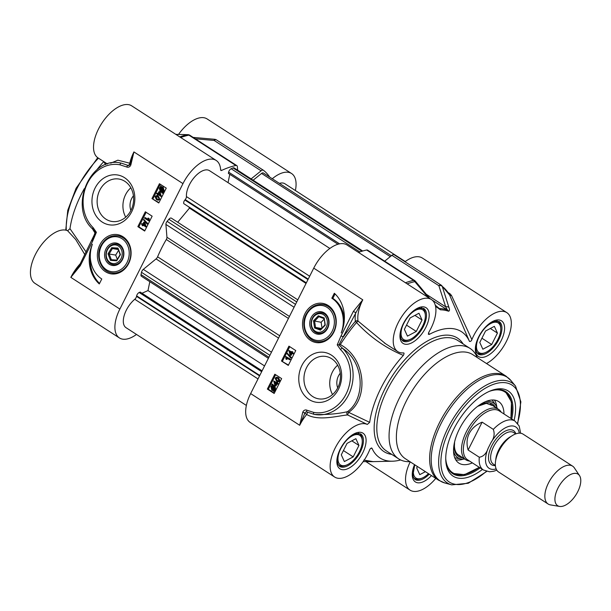 <?xml version="1.0" encoding="UTF-8"?>
<svg xmlns="http://www.w3.org/2000/svg" width="611" height="611" viewBox="0 0 611 611"><rect width="100%" height="100%" fill="white"/><g stroke="black" fill="none" stroke-linecap="round" stroke-linejoin="round"><path stroke-width="0.92" d="M86.151 252.038L69.982 228.674L67.615 230.744A31.001 15.642 122.9 0 0 38.042 249.777A31.001 15.642 122.9 0 0 34.957 283.351L119.412 337.936A31.001 15.642 -57.1 0 1 119.871 309.059L182.964 183.613A31.001 15.642 -57.1 0 1 216.157 160.426A31.001 15.642 -57.1 0 1 220.64 169.881A1.879 0.947 122.9 0 0 220.915 170.454A1.879 0.947 122.9 0 0 221.64 170.423A103.328 52.134 -57.1 0 1 235.884 165.497A3.758 1.894 -57.1 0 1 236.824 165.619A3.758 1.894 -57.1 0 1 237.358 166.688L237.671 170.202M69.982 228.674A75.145 37.913 -57.1 0 1 84.318 188.646M96.744 169.927A75.145 37.913 -57.1 0 1 103.649 161.732L105.802 164.596M216.157 160.426L131.693 105.84A31.001 15.642 122.9 0 0 101.739 123.384A31.001 15.642 122.9 0 0 98.043 157.905L107.483 164.008M272.285 178.748A31.001 15.642 -57.1 0 1 291.562 173.516L207.098 118.931A31.001 15.642 122.9 0 0 178.557 134.382M93.048 229.27L95.408 232.47L94.965 232.936A102.785 51.859 122.9 0 0 93.239 237.778M92.353 228.705L94.965 232.936M77.406 268.557L70.83 277.371L80.293 265.716L92.567 241.322L96.393 232.317L95.408 232.47M92.567 241.322L91.894 240.635M92.2 240.612L95.148 233.112M80.293 265.716L79.613 265.044L95.217 232.921M96.393 232.317L93.124 227.636A1.879 0.871 134.6 0 0 92.796 229.148A1.879 0.871 134.6 0 0 92.826 229.171M93.124 227.636A35.698 30.13 99.9 0 1 86.457 185.461A35.698 30.13 99.9 0 1 119.977 164.817A1.879 1.008 -79.1 0 1 121.314 163.145L121.253 163.122A37.577 31.719 -80.1 0 0 120.818 163.053C90.092 155.698 68.256 207.717 92.796 229.148L94.453 231.042M119.977 164.817L126.714 166.994A1.879 0.978 -64.1 0 1 128.119 165.444L121.314 163.137M130.09 164.443L130.838 164.962L133.924 151.925L130.181 164.428M130.853 162.175L129.104 165.512A1.818 1.535 99.9 0 1 128.119 165.444A1.879 1.039 -62.9 0 0 129.776 163.206L117.862 160.189L110.675 163.19M119.787 162.893L121.253 163.122M67.615 230.744L75.711 239.504L84.845 254.634M251.129 178.901L261.111 170.813A3.758 1.894 -57.1 0 1 263.379 170.232L216.401 139.873A3.758 3.758 0 0 0 214.721 139.293A3.758 0.642 95.4 0 0 214.133 140.454A3.758 1.894 -57.1 0 1 216.401 139.873A3.758 1.894 -57.1 0 1 216.47 139.927L263.303 170.194M187.951 134.664L187.951 134.664A3.758 3.07 92.2 0 0 187.455 134.695A3.758 2.895 77.9 0 1 188.914 135.138A3.758 1.894 -57.1 0 1 189.845 135.26A3.758 3.758 0 0 0 187.951 134.664M175.823 134.359L187.455 134.695A102.854 51.889 122.9 0 0 179.771 136.91M291.562 173.516A31.001 15.642 -57.1 0 1 295.38 190.525M263.379 170.232A3.758 1.894 -57.1 0 1 263.448 170.278A103.328 52.134 -57.1 0 1 269.672 177.06M131.716 211.734A25.257 21.324 -80.1 0 0 113.906 174.761A25.257 21.324 -80.1 0 0 94.575 213.201A25.257 21.324 -80.1 0 0 131.716 211.734M128.638 263.555A19.873 16.772 -80.1 0 0 130.678 248.7A19.873 16.772 -80.1 0 0 106.681 237.076A19.873 16.772 -80.1 0 0 101.334 267.847A19.873 16.772 -80.1 0 0 127.844 264.998A19.873 16.772 -80.1 0 0 128.638 263.555M101.777 278.998L99.288 283.947A32.688 27.594 99.9 0 1 92.398 244.24A28.182 23.791 -80.1 0 0 101.777 278.998M152.139 216.187L144.67 231.042L137.857 226.643L145.326 211.788L152.139 216.187M151.971 198.583L159.44 183.728L166.253 188.127L158.784 202.982L151.971 198.583L158.959 202.631M160.258 184.255L152.964 198.751M158.967 191.602L160.021 192.007L161.289 196.467L158.043 194.657L157.707 195.321L157.248 195.024L157.585 194.359L156.599 193.725L156.905 193.122L157.89 193.748L158.967 191.602L160.937 195.871L160.693 196.368M158.532 194.97L157.707 195.321M156.905 193.122L157.997 193.542M161.785 186.775L163.213 187.241L164.138 190.991L162.931 192.228L163.168 193.129L162.167 193.213L161.915 192.259L160.242 191.877L159.311 188.157L160.51 186.92L160.67 185.82L160.922 186.775L162.618 187.134L163.542 190.884L162.335 192.121L162.167 193.213M161.686 192.35L161.228 192.274M160.67 185.82L161.48 186.745M156.653 195.841L158.562 196.421L159.838 199.385L158.234 200.225L156.347 199.545L155.072 196.589L156.057 195.734L157.233 195.841M160.021 192.007L159.425 191.9M161.533 195.971L160.937 195.871M158.348 194.046L159.127 192.496L160.189 195.237L158.348 194.046L160.044 194.863M159.41 193.221L158.944 194.153M163.168 193.129L162.572 193.03M161.915 192.259L161.098 192.251M162.931 192.228L162.335 192.121M161.732 191.564L160.563 191.19L159.784 188.44L160.678 187.554L161.419 191.541M162.159 191.472L161.098 187.447L162.289 187.814L163.076 190.586L162.159 191.472M162.266 187.623L161.098 187.447L161.671 187.524L162.648 191.167M161.273 187.661L160.38 188.547L161.159 191.296L162.327 191.671M160.785 187.982L160.189 187.883M156.057 195.734L157.966 196.322L159.242 199.285L157.638 200.125M157.653 196.948L158.875 198.147L158.829 199.01L157.882 199.492L156.66 198.919L155.484 196.857L156.431 196.375L157.653 196.948M156.76 196.467L156.08 196.956L157.256 199.026L158.15 199.499M146.144 212.315L138.85 226.811L144.845 230.691M143.837 222.091L144.899 222.496L146.159 226.964L142.913 225.146L142.577 225.818L142.119 225.52L142.455 224.848L141.477 224.214L141.783 223.611L142.76 224.245L143.837 222.091L144.303 222.389L145.563 226.857M143.402 225.459L142.577 225.818M141.783 223.611L142.867 224.031M143.806 219.41L147.9 223.679L147.06 224.061L143.554 219.899L143.806 219.41L147.304 223.573L147.06 224.061M144.815 217.577L148.015 219.639L148.022 218.035L148.504 218.348L148.61 220.831L144.509 218.18L145.41 217.676L147.969 219.334M148.022 218.035L149.099 218.448L149.405 220.54L148.61 220.831M149.099 218.448L148.504 218.348M149.405 220.54L148.809 220.441M147.9 223.679L147.304 223.573M144.899 222.496L144.303 222.389M146.411 226.46L145.815 226.36M143.218 224.543L143.997 222.984L145.067 225.734L143.218 224.543L144.922 225.352M144.28 223.718L143.814 224.642M137.857 226.643L138.85 226.811M90.313 256.803A32.688 27.594 -80.1 0 0 99.547 283.435M130.975 210.321A21.5 18.154 99.9 0 1 111.706 221.426A21.5 18.154 99.9 0 1 97.5 197.139A21.5 18.154 99.9 0 1 119.061 179.061A21.5 18.154 99.9 0 1 130.975 210.321M130.83 187.806A21.5 18.154 -80.1 0 0 125.736 217.157M118.236 235.869A18.788 15.863 99.9 0 1 118.435 235.899A18.788 15.863 99.9 0 1 130.723 248.944M127.966 264.784A18.788 15.863 99.9 0 1 112.004 272.918A18.788 15.863 99.9 0 1 111.813 272.888M105.986 248.914A11.365 9.593 -80.1 0 0 104.641 253.611A11.365 9.593 -80.1 0 0 116.77 264.968A11.365 9.593 -80.1 0 0 121.94 246.928A11.365 9.593 -80.1 0 0 105.986 248.914M105.993 253.756A10.379 8.76 -80.1 0 0 118.274 263.555A10.379 8.76 -80.1 0 0 119.985 245.675A10.379 8.76 -80.1 0 0 105.993 253.756M106.306 253.725A9.394 7.928 99.9 0 1 118.969 246.409A9.394 7.928 99.9 0 1 117.419 262.585A9.394 7.928 99.9 0 1 106.306 253.725M117.954 248.089L111.729 247.684L108.01 253.832L110.507 260.385L116.732 260.79L120.451 254.642L117.954 248.089L120.115 254.665L116.838 260.087L111.347 259.736L109.132 253.947L112.416 248.524L117.908 248.883M111.729 247.684L112.416 248.524L118.152 249.525M108.01 253.832L115.685 255.085L117.297 259.324M110.507 260.385L111.347 259.736M116.732 260.79L116.838 260.087M118.503 250.434L115.685 255.085M130.891 210.49A13.152 11.105 99.9 0 1 133.435 195.826M136.49 334.438A31.001 15.642 -57.1 0 1 119.412 337.936M324.197 317.941L318.316 315.803L313.504 320.821L314.573 327.977L320.447 330.108L325.258 325.098L324.197 317.941L324.968 324.915L320.722 329.337L315.536 327.45L314.589 321.142L318.835 316.712L324.021 318.598M318.316 315.803L318.835 316.712M313.504 320.821L321.142 322.28L321.997 328.008M314.573 327.977L315.536 327.45L321.531 328.497M320.447 330.108L320.722 329.337M313.252 329.344A9.394 7.928 99.9 0 1 318.026 313.848A9.394 7.928 99.9 0 1 326.87 325.678A9.394 7.928 99.9 0 1 313.252 329.344M324.113 319.179L321.142 322.28M313.13 330.108A10.379 8.76 -80.1 0 0 328.176 326.053A10.379 8.76 -80.1 0 0 318.4 312.985A10.379 8.76 -80.1 0 0 313.13 330.108M311.969 330.688A11.365 9.593 -80.1 0 0 326.335 330.33A11.365 9.593 -80.1 0 0 325.273 313.611A11.365 9.593 -80.1 0 0 311.136 317.628A11.365 9.593 -80.1 0 0 311.969 330.688M323.387 304.591A18.788 15.863 99.9 0 1 323.586 304.622A18.788 15.863 99.9 0 1 335.874 317.667M333.125 333.499A18.788 15.863 99.9 0 1 317.162 341.641A18.788 15.863 99.9 0 1 316.964 341.602M304.973 313.649A19.873 16.772 -80.1 0 0 309.998 340.006A19.873 16.772 -80.1 0 0 332.995 333.713A19.873 16.772 -80.1 0 0 335.829 317.422A19.873 16.772 -80.1 0 0 322.081 303.277A19.873 16.772 -80.1 0 0 304.973 313.649M302.773 412.234L299.688 425.271L304.927 413.028L302.773 412.234A3.643 3.07 -80.1 0 1 306.898 410.202A1.879 0.978 115.9 0 0 306.989 412.013L314.283 414.403A1.879 1.008 100.9 0 0 314.283 414.395L314.344 414.418A37.577 31.719 -80.1 0 0 314.772 414.487A37.577 31.719 -80.1 0 0 349.683 392.399A37.577 31.719 -80.1 0 0 342.55 348.27L338.922 344.848L362.781 299.825L353.318 311.48L355.671 312.526A32.879 16.589 122.9 0 0 355.388 321.302A1.879 0.405 -139.7 0 0 356.534 322.539L358.031 321.073A1.879 1.405 -8.6 0 0 355.388 321.302A104.428 52.691 122.9 0 0 343.397 336.928L341.045 335.874L337.226 344.879L338.922 344.848M431.397 299.527L346.933 244.942A31.001 15.642 122.9 0 0 313.741 268.137L250.647 393.583A31.001 15.642 122.9 0 0 250.197 422.461L334.652 477.038A31.001 15.642 -57.1 0 1 337.746 443.464A31.001 15.642 -57.1 0 1 367.31 424.431L369.686 422.361L348.637 412.356A1.879 0.947 53.5 0 0 347.468 411.692A1.879 1.337 -93.2 0 0 346.857 413.334A1.879 1.337 -93.2 0 0 347.606 414.945L348.637 412.356C368.952 398.448 365.874 358.344 340.327 344.558A102.785 51.859 -57.1 0 1 356.534 322.539C369.846 336.951 385.449 347.911 403.352 355.419C404.283 353.578 404.253 352.746 403.275 352.929A31.001 15.642 -57.1 0 1 397.746 351.592A31.001 15.642 -57.1 0 1 401.435 317.071A31.001 15.642 -57.1 0 1 431.397 299.527A31.001 15.642 -57.1 0 1 428.891 332.147L428.334 334.232L429.235 334.423L428.624 332.651M301.895 365.462A25.257 21.324 -80.1 0 0 319.706 402.435A25.257 21.324 -80.1 0 0 339.036 363.996A25.257 21.324 -80.1 0 0 301.895 365.462M331.834 298.199L334.324 293.249A32.688 27.594 99.9 0 1 341.213 332.957A28.182 23.791 -80.1 0 0 331.834 298.199L332.827 298.374A28.182 23.791 99.9 0 1 344.291 320.569M281.472 361.009L288.942 346.154L295.755 350.554L288.285 365.409L281.472 361.009L288.461 365.057M281.64 378.614L274.171 393.469L267.358 389.07L274.828 374.215L281.64 378.614M275.645 374.742L268.351 389.245L274.347 393.117M277.004 383.899L276.035 385.839L274.981 385.434L273.713 380.966L276.363 382.677L276.699 382.012L277.157 382.31L276.821 382.975L277.799 383.609L277.493 384.22L276.516 383.586L275.439 385.732M273.713 380.966L276.47 382.463M276.699 382.012L277.753 382.41L277.417 383.082L278.395 383.716L277.493 384.22M272.239 384.12L272.491 385.075L274.163 385.457L275.095 389.176L273.896 390.421L273.736 391.514L273.484 390.559L271.788 390.2L270.864 386.45L272.071 385.213L271.834 384.304L272.834 384.227L273.048 385.052M272.491 385.075L274.759 385.564L275.691 389.276L274.492 390.521L274.736 391.43L273.736 391.514M273.522 390.689L272.621 390.559M276.76 377.208L278.654 377.888L279.93 380.852L278.944 381.699L276.439 381.012L275.164 378.049L276.76 377.208L278.058 377.789L279.334 380.745L278.349 381.6L278.944 381.699M277.753 382.41L277.157 382.31M277.417 383.082L276.821 382.975M278.395 383.716L277.799 383.609M276.057 383.288L275.278 384.838L274.217 382.096L276.057 383.288M274.958 382.57L275.592 384.212M274.492 390.521L273.896 390.421M274.736 391.43L274.14 391.33M274.209 389.459L273.27 385.869L272.674 385.77L273.843 386.144L274.622 388.894L273.728 389.78L272.987 385.793M272.246 385.862L273.308 389.887L272.116 389.52L271.33 386.748L272.246 385.862M272.842 385.969L271.926 386.847L272.712 389.619L273.331 389.917M276.752 380.386L275.53 379.187L275.569 378.324L276.523 377.842L277.745 378.415L278.921 380.477L277.974 380.959L276.752 380.386L278.242 380.974M276.852 377.934L276.126 379.286L277.348 380.493M267.358 389.07L268.351 389.245M289.759 346.681L282.465 361.185M292.134 353.41L291.164 355.342L290.103 354.945L288.843 350.477L291.493 352.188L291.829 351.524L292.287 351.821L291.951 352.486L292.929 353.12L292.623 353.723L291.646 353.097L290.569 355.243M288.843 350.477L291.6 351.974M291.829 351.524L292.883 351.921L292.547 352.593L293.524 353.219L293.219 353.83L292.623 353.723M287.346 353.273L291.447 357.542L290.599 357.924L287.101 353.761L287.346 353.273L290.851 357.435L290.599 357.924M286.987 357.802L286.979 359.405L286.383 359.299L285.902 358.985L285.795 356.503L289.897 359.153L289.591 359.764L286.391 357.695L286.383 359.299M285.795 356.503L290.492 359.26L289.591 359.764M290.492 359.26L289.897 359.153M291.447 357.542L290.851 357.435M292.883 351.921L292.287 351.821M292.547 352.593L291.951 352.486M293.524 353.219L292.929 353.12M291.187 352.799L290.408 354.349L289.339 351.608L291.187 352.799M290.08 352.081L290.721 353.723M335.057 293.929L332.827 298.374M306.607 367.562A21.5 18.154 99.9 0 1 325.877 356.457A21.5 18.154 99.9 0 1 340.083 380.745A21.5 18.154 99.9 0 1 318.514 398.823A21.5 18.154 99.9 0 1 306.607 367.562M337.639 365.21A21.5 18.154 -80.1 0 0 332.399 372.046A21.5 18.154 -80.1 0 0 332.544 394.553M337.226 344.879L340.487 349.561A1.879 0.871 -45.4 0 1 342.55 348.27C364.66 362.743 365.569 398.792 347.468 411.692C337.524 413.953 326.48 414.869 314.344 414.418L314.825 414.495M340.487 349.561A35.698 30.13 99.9 0 1 347.155 391.735A35.698 30.13 99.9 0 1 313.634 412.379A1.879 1.008 100.9 0 0 314.275 414.395L314.031 414.35M250.647 393.583L299.688 425.271A31.001 15.642 -57.1 0 1 306.653 414.479L304.927 413.028A1.818 1.535 99.9 0 1 306.989 412.013A1.879 0.909 116.2 0 1 306.653 414.479C318.453 421.384 337.272 415.877 347.606 414.945L367.31 424.431M339.143 344.825L340.327 344.558M469.469 341.412C470.577 341.61 471.371 341.007 471.868 339.609L451.453 295.396A1.879 1.222 -22.3 0 1 449.566 294.96L469.469 341.412A75.145 37.913 122.9 0 0 429.235 334.423M403.352 355.419A75.145 37.913 122.9 0 0 369.686 422.361M370.633 448.459L371.984 448.253C370.877 448.062 370.075 448.657 369.586 450.047A31.001 15.642 -57.1 0 1 334.652 477.038M400.656 459.961A75.145 37.913 122.9 0 1 392.483 461.206A75.145 37.913 122.9 0 1 371.984 448.253L371.45 447.962M435.773 478.375A31.001 15.642 -57.1 0 1 410.057 490.137A31.001 15.642 -57.1 0 1 410.218 461.855M471.868 339.609A31.001 15.642 -57.1 0 1 506.802 312.618A31.001 15.642 -57.1 0 1 508.337 337.081A31.001 15.642 -57.1 0 1 486.524 363.537M477.283 357.565A65.751 33.177 122.9 0 0 470.042 348.415A65.751 33.177 122.9 0 0 399.625 397.608A65.751 33.177 122.9 0 0 398.662 458.861A65.751 33.177 122.9 0 0 409.981 461.702M476.572 352.142A18.788 9.478 122.9 0 0 477.596 353.028A18.788 9.478 122.9 0 0 484.172 353.059L485.203 352.639A17.658 8.913 -57.1 0 1 476.633 344.13A17.658 8.913 -57.1 0 1 478.222 338.502M484.997 328.015A17.658 8.913 -57.1 0 1 500.76 328.565L500.722 327.45A18.788 9.478 122.9 0 0 497.988 321.47A18.788 9.478 122.9 0 0 496.766 320.905M500.76 328.565A17.658 8.913 -57.1 0 1 485.203 352.639M482.858 349.209L479.78 342.458L485.531 331.025L494.36 326.343L497.438 333.094L491.687 344.528L482.858 349.209M491.687 344.528L481.919 338.211M497.438 333.094L490.312 328.489M413.487 477.588A18.788 9.478 122.9 0 0 414.502 478.474A18.788 9.478 122.9 0 0 421.078 478.505L422.109 478.085A17.658 8.913 -57.1 0 1 414.793 464.811M428.471 473.655A17.658 8.913 -57.1 0 1 422.109 478.085M425.401 471.669L419.765 474.655L416.687 467.904L417.397 466.498M338.082 464.49A18.788 9.478 122.9 0 0 339.105 465.376A18.788 9.478 122.9 0 0 345.681 465.406L346.712 464.986A17.658 8.913 -57.1 0 1 338.143 456.486A17.658 8.913 -57.1 0 1 339.731 450.849M346.506 440.363A17.658 8.913 -57.1 0 1 362.27 440.921L362.224 439.798A18.788 9.478 122.9 0 0 359.497 433.818A18.788 9.478 122.9 0 0 358.275 433.252M362.27 440.921A17.658 8.913 -57.1 0 1 346.712 464.986M344.367 461.565L341.289 454.813L347.04 443.372L355.869 438.69L358.947 445.442L353.196 456.875L344.367 461.565M353.196 456.875L343.428 450.567M358.947 445.442L351.821 440.837M401.175 339.044A18.788 9.478 122.9 0 0 402.198 339.93A18.788 9.478 122.9 0 0 408.774 339.96L409.805 339.54A17.658 8.913 -57.1 0 1 402.817 325.403M409.591 314.917A17.658 8.913 -57.1 0 1 425.363 315.475L425.317 314.352A18.788 9.478 122.9 0 0 422.591 308.372A18.788 9.478 122.9 0 0 421.369 307.807M425.363 315.475A17.658 8.913 -57.1 0 1 409.805 339.54M404.383 329.367L410.134 317.926L418.963 313.244L422.041 319.996L416.29 331.429L407.461 336.119L404.383 329.367M416.29 331.429L406.521 325.121M422.041 319.996L414.915 315.391M385.541 343.71L358.031 321.073A31.001 15.642 -57.1 0 1 362.781 299.825L313.741 268.137M441.058 285.062L394.225 254.802A3.758 1.894 122.9 0 0 394.156 254.749L441.127 285.108A3.758 3.758 0 0 1 441.394 285.299L449.566 294.96A102.854 51.889 -57.1 0 0 442.257 286.406A3.758 3.238 -52.1 0 0 441.394 285.299A3.758 3.238 -52.1 0 0 441.195 285.154A3.758 1.894 122.9 0 0 441.127 285.108A3.758 1.894 122.9 0 0 438.858 285.688A3.758 2.551 -18.9 0 1 442.257 286.406L448.94 307.455A3.758 2.559 -16.6 0 0 445.679 306.829L447.389 309.937A86.418 43.602 122.9 0 0 439.301 308.532L435.284 305.225M451.453 295.396L449.94 293.708A1.879 0.947 -57.1 0 1 449.093 294.105M506.802 312.618L422.338 258.041A31.001 15.642 122.9 0 0 404.978 261.745M371.381 461.656A3.758 3.108 -90.2 0 1 371.251 461.656A3.758 3.108 -90.2 0 1 370.312 461.488M392.483 461.206L372.825 461.633A85.945 43.358 -57.1 0 1 364.782 460.236L364.232 460.083M407.14 283.855A102.854 51.889 -57.1 0 1 414.823 281.64L415.411 281.236A3.758 3.758 0 0 0 414.571 280.495A3.758 1.894 122.9 0 0 413.639 280.373A3.758 2.895 77.9 0 1 414.823 281.64L428.082 297.389M435.544 306.302L440.439 309.808A85.945 43.358 -57.1 0 1 448.482 311.205C449.627 311.083 449.78 309.838 448.94 307.455M394.156 254.749A3.758 1.894 122.9 0 0 391.888 255.329L384.678 261.18M414.571 280.495L367.601 250.136A3.758 1.894 122.9 0 0 366.669 250.014A103.328 52.134 122.9 0 0 358.481 252.404M337.7 387.886A13.152 11.105 99.9 0 1 338.456 375.956A13.152 11.105 99.9 0 1 340.251 373.222M406.33 400.999A61.994 31.276 122.9 0 0 405.421 458.754L438.675 480.246A61.994 31.276 122.9 0 1 439.584 422.491A61.994 31.276 122.9 0 1 505.977 376.109L472.715 354.617A61.994 31.276 122.9 0 0 406.33 400.999M514.072 420.49A50.721 25.593 122.9 0 0 490.45 390.88A50.721 25.593 122.9 0 0 453.881 428.914A50.721 25.593 122.9 0 0 445.763 460.022A50.721 25.593 122.9 0 0 482.461 469.401M489.579 391.246A48.842 24.646 -57.1 0 1 505.816 391.666A48.842 24.646 -57.1 0 1 511.728 418.97M480.116 467.881A48.842 24.646 -57.1 0 1 452.797 473.716A48.842 24.646 -57.1 0 1 445.74 459.075M503.983 413.968A36.637 18.483 122.9 0 0 498.377 401.404A36.637 18.483 122.9 0 0 469.767 413.708A36.637 18.483 122.9 0 0 453.568 451.72A36.637 18.483 122.9 0 0 458.617 462.932A36.637 18.483 122.9 0 0 472.372 462.878M497.316 408.538A32.688 16.489 122.9 0 0 495.765 405.238A32.688 16.489 122.9 0 0 485.447 401.664M453.538 451.033A32.688 16.489 122.9 0 0 461.038 458.976A32.688 16.489 122.9 0 0 464.688 459.029M262.081 370.854L140.163 292.058L139.163 292.509A3.009 1.52 122.9 0 0 136.643 295.892L136.543 296.373A3.009 1.52 -57.1 0 1 134.779 299.275A18.788 9.478 122.9 0 0 124.308 315.131A18.788 9.478 122.9 0 0 126.042 327.687L246.378 405.452M149.817 281.702L147.984 290.584L141.989 293.242M297.794 299.848L171.355 218.142A3.009 1.52 122.9 0 0 168.865 219.28L167.124 221.373A3.009 1.52 122.9 0 0 165.917 224.413L166.94 237.274A3.009 1.52 -57.1 0 1 166.299 239.512A83.035 41.892 122.9 0 0 157.592 256.819A3.009 1.52 -57.1 0 1 156.057 258.911L143.302 269.375A3.009 1.52 122.9 0 0 141.5 272.315L141.026 274.622A3.009 1.52 122.9 0 0 141.401 276.264L268.382 358.329M189.082 207.48L189.471 208.107L177.709 222.251M329.864 248.448L209.527 170.683A18.788 9.478 122.9 0 0 194.733 176.885A18.788 9.478 122.9 0 0 186.424 196.589A3.009 1.52 -57.1 0 1 185.217 199.598L184.858 200.026A3.009 1.52 122.9 0 0 183.842 203.677L306.187 283.16M229.774 174.303L228.056 182.651M362.713 251.014L234.112 167.91A3.009 1.52 122.9 0 0 232.997 167.926L231.149 168.751A3.009 1.52 122.9 0 0 228.629 172.142L228.369 173.394L337.975 244.224M391.391 255.726L263.364 172.989A3.009 1.52 122.9 0 0 261.569 173.432L253.137 180.199M405.261 261.539L284.932 183.774A18.788 9.478 122.9 0 0 279.426 183.361M264.555 365.928L147.984 290.584M306.042 283.443L189.471 208.107M579.511 475.595L574.355 467.889A22.546 11.372 122.9 0 0 572.606 466.14L523.085 434.138A22.546 11.372 122.9 0 0 498.943 451.01A22.546 11.372 122.9 0 0 498.614 472.005L548.128 504.014A22.546 11.372 122.9 0 0 550.442 504.892L559.584 506.427A18.788 9.478 122.9 0 0 575.814 495.063A18.788 9.478 122.9 0 0 579.511 475.595A18.788 9.478 122.9 0 0 557.935 488.189A18.788 9.478 122.9 0 0 559.584 506.427M490.908 442.746L488.227 448.084C486.417 453.53 483.438 456.577 479.291 457.234L468.118 450.017C466.384 444.037 466.758 438.515 469.24 433.451C471.829 428.433 476.122 424.668 482.132 422.148L493.306 429.373C494.918 433.749 494.123 438.209 490.908 442.746A24.608 12.419 -57.1 0 1 508.146 426.6A24.608 12.419 -57.1 0 1 519.251 433.161M468.118 450.017L482.132 422.148M520.648 433.237L519.159 425.951L514.997 421.086L499.195 410.875A29.122 14.695 122.9 0 0 468.011 432.657A29.122 14.695 122.9 0 0 467.591 459.785L483.393 469.996A29.122 14.695 122.9 0 1 479.291 457.234M501.18 412.15A30.061 15.168 122.9 0 0 498.53 409.324A30.061 15.168 122.9 0 0 466.338 431.809A30.061 15.168 122.9 0 0 465.895 459.816A30.061 15.168 122.9 0 0 469.569 461.068M572.606 466.14A22.546 11.372 122.9 0 0 548.464 483.011A22.546 11.372 122.9 0 0 548.128 504.014M66.293 230.263A65.751 33.177 -57.1 0 1 76.765 188.952A65.751 33.177 -57.1 0 1 98.463 158.18M126.714 166.994A3.643 3.07 -80.1 0 0 130.838 164.962M80.316 263.647A31.001 15.642 122.9 0 0 70.83 277.371L119.871 309.059M130.326 163.794A1.879 0.955 12.7 0 0 129.776 163.206A31.001 15.642 122.9 0 1 133.924 151.925L182.964 183.613M195.291 138.781L214.133 140.454L261.111 170.813M180.726 137.528A103.328 52.134 -57.1 0 1 188.914 135.138L235.884 165.497M221.64 170.423L220.64 169.774M163.213 187.241L162.618 187.134M164.138 190.991L163.542 190.884M161.159 191.296L160.563 191.19M160.38 188.547L159.784 188.44M159.838 199.385L159.242 199.285M158.562 196.421L157.966 196.322M157.256 199.026L156.66 198.919M156.08 196.956L155.484 196.857M111.614 272.85A18.788 15.863 -80.1 0 0 130.449 257.055A18.788 15.863 -80.1 0 0 118.038 235.831C110.767 235.021 105.092 238.267 101.014 245.561C95.14 256.292 100.975 271.49 111.614 272.85L112.004 272.918M101.426 245.966A17.658 14.908 -80.1 0 0 113.875 271.811A17.658 14.908 -80.1 0 0 127.394 244.942A17.658 14.908 -80.1 0 0 101.426 245.966M306.577 314.68A17.658 14.908 -80.1 0 0 319.026 340.533A17.658 14.908 -80.1 0 0 332.544 313.657A17.658 14.908 -80.1 0 0 306.577 314.68M316.765 341.572A18.788 15.863 -80.1 0 0 335.599 325.778A18.788 15.863 -80.1 0 0 323.188 304.553C315.918 303.743 310.243 306.982 306.164 314.275C300.299 325.006 306.134 340.205 316.765 341.572L317.162 341.641M313.634 412.379L306.898 410.202M353.318 311.48L341.045 335.874M274.759 385.564L274.163 385.457M275.691 389.276L275.095 389.176M275.156 390.055L274.56 389.948M272.712 389.619L272.116 389.52M271.926 386.847L271.33 386.748M278.654 377.888L278.058 377.789M279.93 380.852L279.334 380.745M276.126 379.286L275.53 379.187M276.164 378.43L275.569 378.324M478.764 336.707A21.232 10.708 122.9 0 0 487.456 355.785A21.232 10.708 122.9 0 0 503.701 323.479A21.232 10.708 122.9 0 0 478.764 336.707M340.266 449.062A21.232 10.708 122.9 0 0 348.965 468.133A21.232 10.708 122.9 0 0 365.21 435.826A21.232 10.708 122.9 0 0 340.266 449.062M403.359 323.616A21.232 10.708 122.9 0 0 412.051 342.687A21.232 10.708 122.9 0 0 428.303 310.38A21.232 10.708 122.9 0 0 403.359 323.616M414.525 464.643A21.232 10.708 122.9 0 0 415.358 481.934A21.232 10.708 122.9 0 0 431.465 475.587M463.123 343.94A67.63 34.124 122.9 0 0 385.014 388.627A67.63 34.124 122.9 0 0 391.743 454.393M398.662 458.861L386.404 450.933A65.751 33.177 -57.1 0 1 387.366 389.681A65.751 33.177 -57.1 0 1 457.776 340.487L470.042 348.415M499.111 321.523A19.353 9.761 -57.1 0 1 496.812 343.077A19.353 9.761 -57.1 0 1 478.108 354.029L476.488 351.944L475.969 349.843C475.549 346.216 476.58 341.824 479.077 336.676C482.018 331.009 485.676 326.625 490.037 323.517L494.421 321.287L499.111 321.523M429.25 474.159A19.353 9.761 -57.1 0 1 415.014 479.475L413.395 477.39L412.876 475.289L414.77 464.795M360.62 433.879A19.353 9.761 -57.1 0 1 358.321 455.424A19.353 9.761 -57.1 0 1 339.617 466.376L337.998 464.299L337.478 462.199C337.051 458.571 338.089 454.179 340.587 449.024C343.527 443.365 347.178 438.973 351.546 435.864L355.93 433.642L360.62 433.879M423.713 308.433A19.353 9.761 -57.1 0 1 421.407 329.978A19.353 9.761 -57.1 0 1 402.71 340.93L401.091 338.853L400.564 336.753C400.144 333.125 401.183 328.733 403.68 323.578C406.62 317.919 410.271 313.527 414.64 310.419L419.024 308.196L423.713 308.433M449.94 293.708L448.069 292.501M364.782 460.236A3.758 3.223 109.2 0 1 364.164 460.182M366.669 250.014L413.639 280.373A103.328 52.134 122.9 0 0 405.46 282.763M391.888 255.329L438.858 285.688L445.679 306.829L426.318 294.311M448.482 311.205A3.758 3.223 -70.8 0 0 447.389 309.937L432.214 300.131M437.056 307.081L439.301 308.532A3.758 3.101 91.4 0 1 440.439 309.808M517.693 423.553L520.878 401.847L515.531 386.076L510.926 380.523A61.742 31.146 122.9 0 0 441.127 423.423A61.742 31.146 122.9 0 0 444.732 482.95L438.675 480.246M515.531 386.076A59.55 30.046 122.9 0 0 448.207 427.456A59.55 30.046 122.9 0 0 451.682 484.867L444.732 482.95M517.448 423.255A57.732 29.129 122.9 0 0 501.211 382.631A57.732 29.129 122.9 0 0 450.177 428.273A57.732 29.129 122.9 0 0 445.954 479.062A57.732 29.129 122.9 0 0 486.379 471.341M445.74 458.685A48.093 24.264 122.9 0 0 479.177 467.278M510.781 418.359A48.093 24.264 122.9 0 0 489.22 391.407M455.775 459.862A36.362 18.345 122.9 0 0 463.291 459.136M496.842 407.224A36.362 18.345 122.9 0 0 494.414 400.068M454.706 457.67A34.537 17.421 122.9 0 0 456.402 458.135L461.038 458.976M495.765 405.238L493.092 401.358A34.537 17.421 122.9 0 0 491.977 400.006M495.391 407.3A31.184 15.733 122.9 0 0 479.482 404.986M454.126 444.228A31.184 15.733 122.9 0 0 454.11 446.763A31.184 15.733 122.9 0 0 462.764 457.784M258.018 378.927L134.779 299.275M259.56 375.872L136.543 296.373M259.759 375.46L136.643 295.892M261.668 371.671L139.163 292.509M268.909 357.275L141.026 274.622M269.902 355.297L141.5 272.315M271.46 352.196L143.302 269.375M278.563 338.082L156.057 258.911M279.731 335.76L157.592 256.819M288.438 318.446L166.299 239.512M289.446 316.445L166.94 237.274M294.074 307.234L165.917 224.413M295.525 304.354L167.124 221.373M296.747 301.926L168.865 219.28M306.34 282.847L183.842 203.677M307.982 279.594L184.858 200.026M308.227 279.097L185.217 199.598M309.67 276.241L186.424 196.589M339.571 243.842L228.629 172.142M359.841 251.923L231.149 168.751M361.926 251.251L232.997 167.926M390.292 256.62L261.569 173.432M511.102 436.376A18.788 9.478 122.9 0 0 498.729 449.925A18.788 9.478 122.9 0 0 495.727 460.167M495.368 465.437L493.36 464.139A18.788 9.478 -57.1 0 1 493.635 446.633A18.788 9.478 -57.1 0 1 513.752 432.58L515.768 433.886M515.867 433.848A20.293 10.234 122.9 0 0 505.312 431.06A20.293 10.234 122.9 0 0 491.748 445.793A20.293 10.234 122.9 0 0 495.376 465.544M496.147 468.912A24.608 12.419 -57.1 0 1 488.227 448.084M514.997 421.086A29.122 14.695 122.9 0 0 493.306 429.373M97.714 157.684L76.077 188.28L67.768 210.306L65.759 230.141M77.322 268.672L79.636 265.052M119.84 162.9L121.001 163.076M193.152 137.399L214.698 139.293M187.89 134.664L175.792 134.344M236.824 165.619L189.845 135.26M161.159 192.259L161.755 192.366M118.435 235.899L118.038 235.831M323.586 304.622L323.188 304.553M273.247 385.075L273.843 385.174M476.733 352.471L477.596 353.028M497.125 320.912L497.988 321.47M413.639 477.917L414.502 478.474M338.242 464.818L339.105 465.376M358.634 433.26L359.497 433.818M401.335 339.372L402.198 339.93M421.727 307.814L422.591 308.372M385.518 343.695L384.456 343.015M373.504 461.656L363.201 461.595M363.82 460.083L373.168 461.641M429.739 298.458L415.411 281.236M510.926 380.523L505.977 376.109M451.682 484.867L468.263 483.263L486.746 471.44M452.262 473.349L464.475 474.663L479.307 467.362M510.918 418.443L511.483 401.923L505.266 391.33M459.831 455.676L458.426 454.981C456.05 453.484 454.714 450.551 454.416 446.183L454.584 441.99M492.267 405.49L486.318 403.329L477.634 406.33M365.958 461.633L410.057 490.137M384.35 342.939L397.746 351.592M496.789 470.157L493.673 471.257L489.564 471.791L483.393 469.996M457.792 454.569L465.895 459.816M490.419 404.085L498.53 409.324"/></g></svg>
